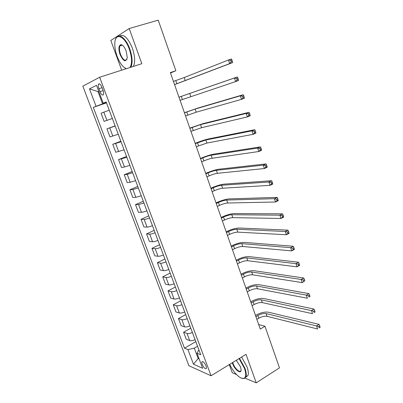 <?xml version="1.0" encoding="UTF-8"?>
<svg xmlns="http://www.w3.org/2000/svg" width="403" height="403" viewBox="0 0 403 403"><rect width="100%" height="100%" fill="white"/><g stroke="black" fill="none" stroke-linecap="round" stroke-linejoin="round"><path stroke-width="0.6" d="M206.119 366.065C204.346 362.413 202.911 361.053 201.802 361.97L202.15 364.347C203.908 367.979 205.349 369.339 206.462 368.428L206.119 366.065M229.282 364.589L232.274 372.78L236.531 374.568M82.837 86.166L188.916 365.728L211.061 375.762L99.667 77.24L82.837 86.166M99.667 77.24L141.821 63.709L129.207 28.537L110.81 40.451L121.676 70.177M170.494 73.024L175.864 70.732L170.343 72.585L260.273 329.065L264.967 326.254L258.676 324.521M98.911 88.71L100.009 91.642C101.36 94.7 102.508 95.702 103.455 94.65C103.838 93.642 103.687 92.166 103.007 90.227L101.899 87.26C100.543 84.197 99.4 83.194 98.463 84.242C98.075 85.265 98.221 86.751 98.911 88.71L102.055 87.673M98.735 91.229L97.994 91.587L102.594 103.833L93.31 107.374L184.493 348.162L195.808 341.648M96.03 106.231L89.471 88.867L96.513 85.315L103.223 103.198L106.291 102.297M198.855 349.794L197.012 353.255L200.714 354.761L106.165 101.959L103.223 103.198M197.012 353.255L202.649 368.277L193.47 364.216L187.934 349.562L184.493 348.162M129.207 28.537L158.223 20.15L175.864 70.732M244.994 378.125L256.232 382.85L279.475 367.863L264.967 326.254M256.232 382.85L246.011 354.328L211.061 375.762M98.77 91.325L97.994 91.587L89.471 88.867M198.84 358.131L198.185 358.519L199.137 358.917M106.377 102.533L102.594 103.833M197.541 346.268L194.296 348.152L198.185 358.519L193.47 364.216M93.31 107.374L106.498 102.851M103.838 112.165L101.052 113.238L104.12 121.368L106.931 120.391L103.838 112.165L109.248 110.205M195.062 339.648C192.78 340.626 190.997 340.933 189.707 340.57L186.251 339.266L183.597 332.213L190.775 328.183M189.909 325.866C187.612 326.843 185.823 327.165 184.549 326.848L181.133 325.674L178.448 318.561L185.692 314.592M184.705 311.957C182.398 312.924 180.609 313.272 179.34 313L175.96 311.962L173.255 304.779L180.564 300.88M179.456 297.918C177.129 298.88 175.34 299.248 174.086 299.021L170.741 298.119L168.011 290.87L175.386 287.037M174.151 283.742C171.814 284.699 170.021 285.087 168.776 284.906L165.477 284.145L162.716 276.831L170.162 273.068M168.802 269.436C166.449 270.388 164.656 270.796 163.422 270.66L160.162 270.045L157.377 262.66L164.887 258.968M163.396 254.988C161.029 255.935 159.235 256.368 158.016 256.278L154.792 255.809L151.981 248.354L159.563 244.737M157.946 240.405C155.558 241.347 153.765 241.8 152.556 241.76L149.377 241.437L146.541 233.911L154.188 230.365M152.435 225.675C150.037 226.617 148.239 227.091 147.045 227.096L143.906 226.929L141.045 219.333L148.767 215.862M146.873 210.809C144.46 211.741 142.662 212.235 141.483 212.295L138.385 212.28L135.494 204.608L143.287 201.223M141.257 195.793L135.861 197.349L132.814 197.495L129.892 189.748L137.761 186.438M135.589 180.635L130.189 182.257L127.187 182.564L124.235 174.741L132.179 171.512M129.862 165.321L124.462 167.018L121.505 167.487L118.527 159.593L126.542 156.445M124.079 149.861L115.762 152.269L112.759 144.289L120.85 141.231M118.24 134.244L109.969 136.894L106.936 128.839L115.107 125.867M112.341 118.472L106.931 120.391M115.177 126.058L106.936 128.839M121.051 141.76L112.759 144.289M126.864 157.301L118.527 159.593M132.617 172.691L127.217 174.353L124.235 174.741M138.32 187.929L132.919 189.521L129.892 189.748M143.962 203.021L138.567 204.543L135.494 204.608M149.548 217.963C147.145 218.9 145.347 219.383 144.158 219.418L141.045 219.333M155.084 232.763C152.697 233.705 150.898 234.168 149.699 234.153L146.541 233.911M160.57 247.422C158.193 248.369 156.399 248.807 155.185 248.747L151.981 248.354M165.996 261.94C163.638 262.892 161.845 263.31 160.616 263.199L157.377 262.66M171.376 276.322C169.028 277.274 167.24 277.672 166.001 277.516L162.716 276.831M176.705 290.563C174.373 291.525 172.58 291.903 171.33 291.696L168.011 290.87M181.98 304.673C179.662 305.64 177.874 305.998 176.615 305.746L173.255 304.779M187.209 318.652C184.906 319.619 183.118 319.957 181.844 319.665L178.448 318.561M192.387 332.5C190.1 333.472 188.312 333.79 187.027 333.452L183.597 332.213M187.934 349.562L194.296 348.152M174.544 84.575L229.67 63.614L228.471 59.992L231.413 58.984L231.906 59.971L230.728 60.379L231.211 61.83L232.385 61.422L231.906 59.971M173.431 81.406L184.201 77.537L228.471 59.992L230.728 60.379M231.211 61.83L229.67 63.614L232.607 62.596L174.564 84.625M232.607 62.596L232.385 61.422M180.07 100.332L235.624 81.587L234.435 78.006L237.347 76.958L178.962 97.173M178.967 97.194L234.435 78.006L236.692 78.414L237.166 79.849L238.334 79.426L237.861 77.996L236.692 78.414M238.334 79.426L238.526 80.529L235.624 81.587L237.166 79.849M237.861 77.996L237.347 76.958M185.541 115.933L196.221 112.19L241.513 99.36L240.339 95.818L243.221 94.73L197.792 108.08L184.413 112.719M184.453 112.825L195.138 109.072L240.339 95.818L242.591 96.257L243.059 97.672L244.213 97.234L243.744 95.818L242.591 96.257M244.213 97.234L244.384 98.261L241.513 99.36L243.059 97.672M243.744 95.818L243.221 94.73M190.957 131.383L201.601 127.696L247.331 116.935L246.173 113.439L249.024 112.311L203.157 123.585L189.808 128.109M189.878 128.305L200.528 124.608L246.173 113.439L248.424 113.893L248.888 115.298L250.026 114.845L249.563 113.439L248.424 113.893M250.026 114.845L250.177 115.802L247.331 116.935L248.888 115.298M249.563 113.439L249.024 112.311M196.321 146.687L206.925 143.05L253.094 134.32L251.946 130.859L254.767 129.695L208.467 138.939C205.132 139.7 200.971 141.06 195.984 143.02L195.158 143.357M195.254 143.639L205.862 139.992L251.946 130.859L254.192 131.343L254.651 132.728L255.774 132.26L255.321 130.874L254.192 131.343M255.774 132.26L255.905 133.146L253.094 134.32L254.651 132.728M255.321 130.874L254.767 129.695M129.942 67.523C132.265 63.729 132.058 57.624 129.318 49.206C124.718 35.776 115.142 32.099 114.825 43.01C114.623 47.04 115.374 51.448 117.082 56.229C119.756 63.125 122.855 67.271 126.376 68.666M115.621 39.151L116.271 37.736C118.976 32.754 126.215 38.592 129.826 49.005C132.476 57.035 132.809 63.1 130.839 67.21L130.819 67.241M126.154 51.02L127.267 57.443C125.907 62.606 123.494 61.634 120.039 54.531C118.291 48.778 118.598 45.489 120.955 44.662C122.855 44.94 124.587 47.055 126.154 51.02M122.608 45.363L121.404 44.96L120.064 45.806C119.122 47.761 119.273 50.607 120.527 54.34C122.814 59.619 124.91 61.332 126.819 59.478L127 59.11M164.59 38.406L164.867 39.202M119.656 35.978C123.842 33.842 128.089 37.922 132.396 48.219C135.03 56.234 135.348 62.294 133.353 66.399L133.333 66.435M121.459 45.383L121.615 44.783M126.199 68.722L124.895 67.971M229.725 364.317C233.241 372.443 240.752 379.903 244.017 378.276C246.127 377.097 246.278 373.788 244.46 368.357L239.08 358.579M239.498 358.322L244.943 368.256C246.253 371.994 246.576 374.85 245.901 376.815L244.485 378.422L241.775 378.266M236.329 360.267L240.44 366.76L241.07 369.47C241.619 374.861 234.783 370.05 232.637 363.672L232.329 362.72M232.758 362.458L233.105 363.571C234.823 368.619 240.112 373.339 240.974 370.503L241.07 370.166M272.635 348.237L272.861 348.892M241.604 357.033L247.044 366.942C248.349 370.679 248.661 373.531 247.981 375.495L245.674 377.309M201.636 161.84L203.873 160.893C207.182 159.548 209.958 158.666 212.2 158.258L258.786 151.518L257.653 148.092L260.444 146.888L213.726 154.142C210.366 154.787 206.215 156.107 201.268 158.112L200.447 158.455M200.578 158.822L202.82 157.88C206.135 156.535 208.91 155.654 211.147 155.226L257.653 148.092L259.895 148.596L260.348 149.971L261.466 149.488L261.013 148.113L259.895 148.596M261.466 149.488L261.572 150.304L258.786 151.518L260.348 149.971M261.013 148.113L260.444 146.888M206.9 176.846L209.112 175.879C212.396 174.504 215.167 173.648 217.424 173.315L264.423 168.525L263.3 165.139L266.061 163.9L218.935 169.205C215.555 169.734 211.409 171.018 206.502 173.058L205.691 173.411M205.847 173.859L208.069 172.892C211.358 171.522 214.129 170.665 216.381 170.318L263.3 165.139L265.537 165.668L265.985 167.023L267.088 166.525L266.64 165.17L265.537 165.668M267.088 166.525L267.174 167.28L264.423 168.525L265.985 167.023M266.64 165.17L266.061 163.9M212.109 191.712L214.305 190.72C217.56 189.319 220.325 188.488 222.597 188.231L269.995 185.35L268.887 182L271.617 180.725L224.098 184.121C220.693 184.534 216.557 185.783 211.691 187.863L210.885 188.221M211.071 188.75L213.273 187.763C216.532 186.367 219.297 185.531 221.564 185.259L268.887 182L271.118 182.549L271.562 183.894L272.655 183.38L272.211 182.04L271.118 182.549M272.655 183.38L272.72 184.07L269.995 185.35L271.562 183.894M272.211 182.04L271.617 180.725M217.272 206.432L219.449 205.419C222.678 203.994 225.433 203.188 227.72 203.006L275.511 201.999L274.413 198.684L277.113 197.369L229.206 198.896C225.781 199.198 221.655 200.407 216.829 202.523L216.033 202.895M216.245 203.5L218.421 202.487C221.655 201.067 224.416 200.261 226.698 200.059L274.413 198.684L276.639 199.253L277.078 200.583L278.161 200.054L277.722 198.724L276.639 199.253M278.161 200.054L278.206 200.679L275.511 201.999L277.078 200.583M277.722 198.724L277.113 197.369M222.385 221.015L224.542 219.978C227.745 218.527 230.496 217.746 232.798 217.64L280.967 218.466L279.878 215.187L282.553 213.842L234.269 213.53C230.818 213.721 226.703 214.895 221.917 217.051L221.126 217.429M221.368 218.114L223.524 217.076C226.733 215.63 229.488 214.844 231.785 214.723L279.878 215.187L282.105 215.776L282.538 217.091L283.606 216.547L283.173 215.237L282.105 215.776M283.606 216.547L283.631 217.111L280.967 218.466L282.538 217.091M283.173 215.237L282.553 213.842M227.453 235.463L229.584 234.4C232.763 232.929 235.508 232.168 237.825 232.133L286.362 234.758L285.289 231.513L287.933 230.133L239.281 228.022C235.815 228.108 231.705 229.247 226.96 231.438L226.174 231.826M226.441 232.586L228.582 231.529C231.76 230.058 234.511 229.297 236.823 229.247L285.289 231.513L287.505 232.123L287.938 233.423L288.996 232.869L288.568 231.569L287.505 232.123M288.996 232.869L289.001 233.372L286.362 234.758L287.938 233.423M288.568 231.569L287.933 230.133M232.471 249.774L234.581 248.691C237.735 247.19 240.475 246.46 242.802 246.49L291.701 250.878L290.639 247.669L293.258 246.253L244.248 242.384C240.762 242.364 236.662 243.467 231.952 245.694L231.176 246.087M231.468 246.923L233.589 245.84C236.742 244.349 239.488 243.614 241.81 243.629L290.639 247.669L292.855 248.298L293.278 249.583L294.326 249.019L293.903 247.734L292.855 248.298M294.326 249.019L294.316 249.457L291.701 250.878L293.278 249.583M293.903 247.734L293.258 246.253M237.438 263.95L239.533 262.847C242.661 261.325 245.397 260.615 247.739 260.716L296.986 266.826L295.933 263.653L298.527 262.207L249.17 256.61C245.664 256.484 241.573 257.557 236.899 259.819L236.133 260.217M236.45 261.124L238.551 260.026C241.679 258.509 244.414 257.794 246.757 257.88L295.933 263.653L298.144 264.303L298.568 265.577L299.605 264.998L299.182 263.723L298.144 264.303M299.605 264.998L299.57 265.381L296.986 266.826L298.568 265.577M299.182 263.723L298.527 262.207M242.364 277.994L244.44 276.871C247.543 275.325 250.273 274.639 252.626 274.806L302.215 282.614L301.172 279.47L303.741 277.994L254.046 270.7C250.52 270.478 246.435 271.516 241.8 273.808L241.039 274.221M241.382 275.199L243.462 274.075C246.571 272.534 249.301 271.844 251.653 272L301.172 279.47L303.383 280.14L303.797 281.4L304.824 280.805L304.406 279.546L303.383 280.14M304.824 280.805L302.215 282.614L303.797 281.4M304.406 279.546L303.741 277.994M247.246 291.913L249.301 290.765C252.379 289.198 255.099 288.533 257.467 288.77L307.388 298.23L306.356 295.122L308.9 293.616L258.877 284.664C255.331 284.342 251.255 285.344 246.656 287.671L245.906 288.09M246.273 289.137L248.334 287.994C251.417 286.432 254.137 285.762 256.504 285.984L306.356 295.122L308.562 295.812L308.975 297.056L309.993 296.452L309.58 295.208L308.562 295.812M309.993 296.452L308.975 297.056M309.58 295.208L308.9 293.616M252.077 305.701L254.117 304.532C257.169 302.945 259.885 302.3 262.267 302.603L312.506 313.69L311.489 310.612L314.002 309.076L263.663 298.497C260.096 298.079 256.031 299.046 251.472 301.409L250.721 301.837M251.114 302.95L253.16 301.787C256.217 300.205 258.933 299.555 261.31 299.842L311.489 310.612L313.69 311.317L314.098 312.552L315.101 311.937L314.698 310.703L313.69 311.317M315.101 311.937L314.098 312.552M314.698 310.703L314.002 309.076M256.867 319.357L258.887 318.174C261.92 316.562 264.63 315.942 267.018 316.305L317.574 328.989L316.567 325.941L319.055 324.38L268.403 312.204C264.821 311.69 260.766 312.627 256.237 315.02L255.497 315.453M255.915 316.637L257.94 315.453C260.973 313.846 263.683 313.222 266.071 313.574L316.567 325.941L318.763 326.667L319.166 327.891L320.163 327.261L319.76 326.042L318.763 326.667M320.163 327.261L319.166 327.891M319.76 326.042L319.055 324.38M112.83 136.088L109.767 127.942M118.673 151.629L115.641 143.564M124.462 167.018L121.459 159.034M130.189 182.257L127.217 174.353M135.861 197.349L132.919 189.521M141.483 212.295L138.567 204.543M147.045 227.096L144.158 219.418M152.556 241.76L149.699 234.153M158.016 256.278L155.185 248.747M163.422 270.66L160.616 263.199M168.776 284.906L166.001 277.516M174.086 299.021L171.33 291.696M179.34 313L176.615 305.746M184.549 326.848L181.844 319.665M189.707 340.57L187.027 333.452M103.143 90.599L100.009 91.642M175.784 80.595L176.892 83.759M184.201 77.537L185.304 80.721M181.295 96.357L182.393 99.491M189.697 93.385L190.79 96.534M186.755 111.963L187.843 115.067M195.138 109.072L196.221 112.19M192.16 127.419L193.239 130.491M200.528 124.608L201.601 127.696M197.515 142.722L198.578 145.765M205.862 139.992L206.925 143.05M202.82 157.88L203.873 160.893M211.147 155.226L212.2 158.258M208.069 172.892L209.112 175.879M216.381 170.318L217.424 173.315M213.273 187.763L214.305 190.72M221.564 185.259L222.597 188.231M218.421 202.487L219.449 205.419M226.698 200.059L227.72 203.006M223.524 217.076L224.542 219.978M231.785 214.723L232.798 217.64M228.582 231.529L229.584 234.4M236.823 229.247L237.825 232.133M233.589 245.84L234.581 248.691M241.81 243.629L242.802 246.49M238.551 260.026L239.533 262.847M246.757 257.88L247.739 260.716M243.462 274.075L244.44 276.871M251.653 272L252.626 274.806M248.334 287.994L249.301 290.765M256.504 285.984L257.467 288.77M253.16 301.787L254.117 304.532M261.31 299.842L262.267 302.603M257.94 315.453L258.887 318.174M266.071 313.574L267.018 316.305M202.538 361.536L201.802 361.97M99.581 83.874L98.463 84.242M133.353 66.399L130.839 67.21M120.064 45.806L122.225 45.156M121.404 44.96L120.955 44.662M247.981 375.495L245.901 376.815M244.017 378.276L244.485 378.422"/></g></svg>
